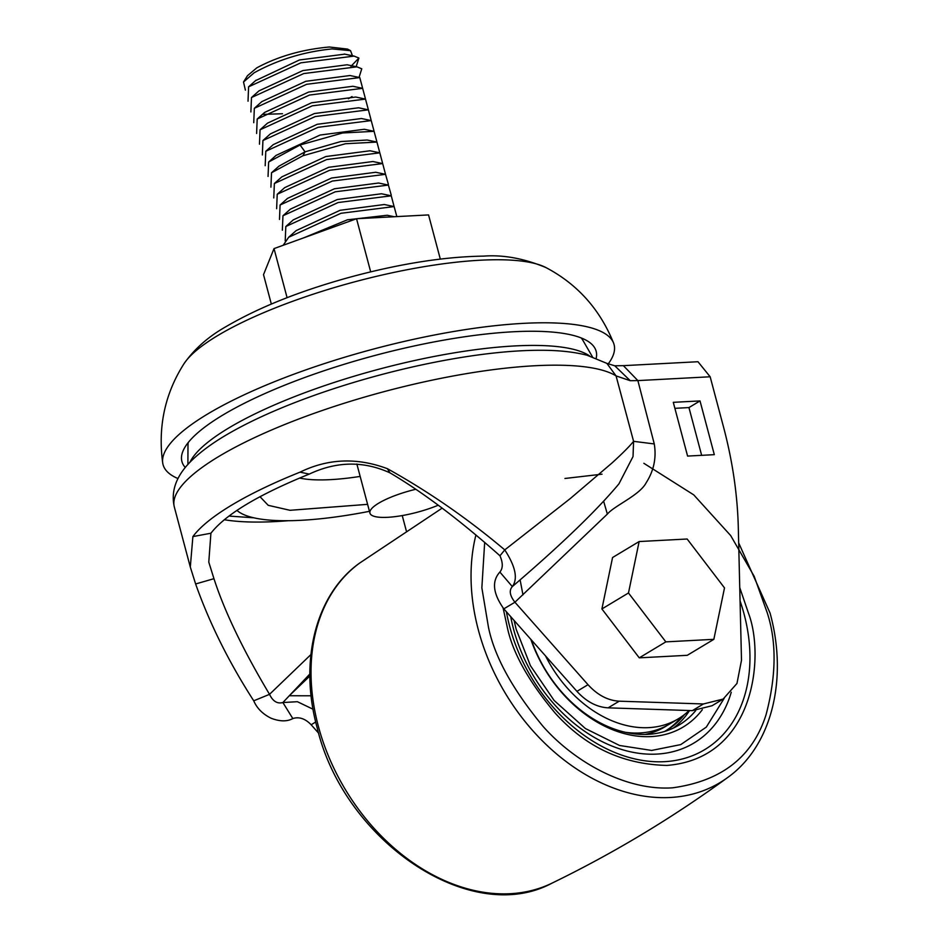 <?xml version="1.0" encoding="UTF-8"?>
<svg xmlns="http://www.w3.org/2000/svg" width="940" height="940" viewBox="0 0 940 940"><rect width="100%" height="100%" fill="white"/><g stroke="black" fill="none" stroke-linecap="round" stroke-linejoin="round"><path stroke-width="1.41" d="M228.925 516.06L253.824 517.811M309.871 673.98L282.881 702.533L292.822 718.559C287.088 721.72 279.815 721.591 271.002 718.195C262.671 714.024 256.914 708.231 253.741 700.817C228.925 662.265 209.561 623.314 195.626 583.975L190.303 567.043L192.888 536.587A233.355 57.528 -14.9 0 1 300.036 472.162C327.931 458.52 357.047 457.357 387.374 468.684C428.64 491.608 467.768 518.68 504.757 549.9L570.286 498.553L612.152 462.856C622.691 453.221 629.823 446.054 633.584 441.33L616.064 375.894L630.246 380.7L637.872 380.594L654.275 443.939L633.584 441.33L633.031 456.546L618.943 483.841C596.7 510.502 561.192 544.73 512.406 586.513L512.453 586.478M402.238 515.567L406.291 530.771M275.796 521.559A214.238 52.804 165.1 0 0 288.31 520.713A214.238 52.804 165.1 0 1 224.261 519.726A214.238 52.804 165.1 0 0 275.796 521.559M311.128 654.369L269.533 694.331C243.143 650.139 224.613 611.587 213.956 578.688L195.626 583.975M387.374 468.684L389.983 472.855C363.592 460.812 336.696 461.223 309.272 474.077C258.347 494.757 225.553 514.462 210.912 533.227L208.786 562.12L213.956 578.688M389.983 472.855C422.977 492.325 459.637 519.973 499.963 555.787L504.757 549.9C515.555 566.538 518.069 578.77 512.323 586.595L512.465 586.466M253.741 700.817L269.533 694.331C272.835 701.287 277.288 704.025 282.881 702.533L297.381 701.698L313.044 709.218M654.275 443.939C656.555 457.839 653.841 470.799 646.144 482.808C639.752 495.18 614.431 505.661 607.357 514.086L603.633 501.231M714.318 454.666L700.018 400.922L673.287 402.332L687.587 456.076L714.318 454.666M630.246 380.7L614.76 365.789L623.373 365.66L637.872 380.594L710.158 376.776L723.506 426.936C732.554 461.047 737.489 494.699 738.311 527.88L741.495 660.256L736.972 683.439L723.142 699.066L703.414 703.966L619.213 701.181C607.875 700.535 597.476 695.048 588.017 684.696L514.932 602.235L607.357 514.086M503.816 608.85L514.932 602.235C509.786 595.643 508.916 590.426 512.323 586.595L499.88 572.061C491.596 581.19 492.913 593.457 503.816 608.85L576.937 691.358C586.395 701.698 596.806 707.197 608.145 707.843L692.345 710.628L712.073 705.729L723.142 699.066M499.963 555.787C503.053 562.884 503.029 568.301 499.88 572.061M292.822 718.559C299.108 716.562 305.218 718.63 311.152 724.752L315.711 722.002M318.719 733.294L311.152 724.752M700.018 400.922L688.95 407.584L674.885 408.324M701.651 455.336L688.95 407.584M710.158 376.776L697.974 361.724L623.373 365.66M177.977 478.554A233.355 57.528 -14.9 0 1 162.738 463.138A233.355 57.528 -14.9 0 1 207.399 414.152A233.355 57.528 -14.9 0 1 523.674 323.348A233.355 57.528 -14.9 0 1 613.62 343.171A233.355 57.528 -14.9 0 1 608.133 364.003M185.286 467.509A214.332 52.828 -14.9 0 1 181.632 460.165A214.332 52.828 -14.9 0 1 222.651 415.174A214.332 52.828 -14.9 0 1 513.134 331.773A214.332 52.828 -14.9 0 1 595.737 349.974A214.332 52.828 -14.9 0 1 596.219 358.163M369.455 511.313A175.98 43.381 -14.9 0 1 301.153 520.302A175.98 43.381 -14.9 0 1 236.939 510.397M503.1 607.945L507.248 627.062C512.523 652.477 528.445 681.089 555.011 712.92C585.444 746.912 622.75 764.42 666.918 765.418C755.361 758.439 764.714 655.779 748.534 613.35L739.757 587.629M514.086 620.447L516.178 629.271L530.383 665.602L554.13 700.476L585.397 728.535L619.554 745.479L651.632 750.437L680.76 744.598L706.316 727.102L724.106 698.467M530.83 639.329A120.508 88.842 59 0 0 651.15 736.584A120.508 88.842 59 0 0 702.345 709.665M531.429 639.999A116.677 86.022 59 0 0 647.977 734.34A116.677 86.022 59 0 0 679.021 725.057A116.677 86.022 59 0 0 695.718 710.593M673.322 728.101A116.677 86.022 59 0 0 689.537 710.534M684.379 714.623A114.762 84.612 -121 0 1 666.965 730.075A114.762 84.612 -121 0 1 664.486 731.496M681.582 716.68A114.762 84.612 -121 0 1 665.849 730.732M667.177 725.422A110.944 81.792 -121 0 1 645.063 734.434M545.541 655.932A110.944 81.792 59 0 0 648.764 727.63A110.944 81.792 59 0 0 678.28 718.806A110.944 81.792 59 0 0 689.102 710.523M625.429 732.307A110.944 81.792 59 0 0 639.905 732.965A110.944 81.792 59 0 0 669.421 724.141L678.28 718.806M713.848 639.329L687.269 655.309L639.259 657.847L601.905 608.956L612.563 557.526L639.141 541.546L687.152 539.008L724.505 587.899L713.848 639.329L665.837 641.867L628.484 592.976L639.141 541.546M601.905 608.956L628.484 592.976M639.259 657.847L665.837 641.867M438.216 505.215A45.907 11.315 -14.9 0 1 387.715 517.306A45.907 11.315 -14.9 0 1 369.937 513.123A45.907 11.315 -14.9 0 1 415.691 489.294M393.261 216.787L372.064 217.904M245.399 90.146L243.519 82.015L254.117 72.803C277.793 59.749 303.785 51.794 332.079 48.915L350.549 50.69L352.441 55.754M350.549 50.678L347.565 49.08L329.376 47C302.292 49.444 278.087 56.388 256.796 67.845L247.455 75.729L243.519 82.015M271.331 304.031L263.517 274.656L274.022 248.595L287.088 297.686M370.689 271.86L356.542 218.726L274.022 248.595M440.308 259.076L428.558 214.919L356.542 218.726M390.488 195.661L391.216 195.015L388.396 185.074L335.263 191.795L282.952 215.754L282.353 230.183M393.355 206.412L393.93 205.895L391.263 195.814L338.118 202.535L285.819 226.505L285.208 240.934M396.845 216.6L394.119 206.565L340.985 213.286L288.674 237.244L283.222 245.258M303.491 237.926L347.377 219.819L387.186 215.26L394.201 216.729M288.674 237.244L296.159 230.606L340.139 210.278L384.331 204.52L394.119 206.565M285.819 226.505L293.292 219.866L337.284 199.527L381.464 193.769L391.263 195.814M282.952 215.754L290.437 209.115L334.417 188.775L378.597 183.018L388.396 185.074M279.486 219.443L280.085 205.014L332.361 181.044L385.529 174.323L388.361 184.263L387.632 184.91L388.361 184.263M280.085 205.014L287.558 198.375L331.538 178.036L375.73 172.267L385.529 174.323M277.241 194.251L284.714 187.612L328.695 167.285L372.886 161.527L382.674 163.572L329.552 170.293L277.23 194.251L276.63 208.692M274.374 183.5L281.847 176.861L325.839 156.534L370.031 150.776L379.819 152.821L326.685 159.542L274.374 183.5L273.763 197.941M376.94 142.069L345.415 143.75L302.927 155.746L271.519 172.76L278.992 166.121L305.042 151.845L340.809 141.541L367.152 140.025L376.94 142.069L379.631 152.151L379.055 152.668M271.519 172.76L270.908 187.189M381.91 163.407L382.498 162.89L379.819 152.821M384.777 174.159L385.353 173.642L382.674 163.572M268.053 176.45L268.64 162.021L300.072 144.995L342.595 132.987L374.073 131.318L364.285 129.274L320.082 135.043L276.113 155.382L268.64 162.021M370.478 120.414L371.053 119.897L368.374 109.827L315.241 116.548L262.93 140.518L262.33 154.947M373.333 131.165L373.92 130.648L371.218 120.579L318.084 127.3L265.785 151.27L265.186 165.699M376.188 141.917L376.776 141.4L374.073 131.318M265.785 151.27L273.258 144.631L317.227 124.291L361.43 118.522L371.218 120.579M262.93 140.518L270.403 133.88L314.383 113.54L358.575 107.783L368.374 109.827M259.464 144.196L260.063 129.779L312.28 105.832L365.495 99.076L368.198 109.146L367.611 109.663M260.063 129.779L267.536 123.14L311.504 102.801L355.708 97.032L365.495 99.076M257.196 119.028L264.68 112.389L308.649 92.05L352.853 86.28L362.64 88.325L309.495 95.058L257.196 119.028L256.608 133.457M352.042 96.55L348.387 98.747M254.341 108.288L261.813 101.638L305.782 81.298L349.986 75.529L359.773 77.573L306.628 84.306L254.341 108.288L253.741 122.705M251.485 97.537L258.958 90.886L302.927 70.559L347.13 64.778L356.918 66.834L303.738 73.567L251.485 97.537L250.886 111.954M359.033 77.421L361.771 68.796L356.918 66.834M263.4 114.375L282.493 113.728M361.888 88.172L362.476 87.655L359.773 77.573M364.755 98.923L365.331 98.406L362.64 88.325M248.031 101.203L248.583 86.833L300.894 62.816L354.122 56.106L358.904 58.045L356.166 66.669M255.516 80.664L299.425 59.984L344.757 54.144M189.915 462.304A211.336 52.1 -14.9 0 1 228.467 428.158A211.336 52.1 -14.9 0 1 514.885 345.932A211.336 52.1 -14.9 0 1 589.615 355.954M542.098 350.279L539.325 350.279A218.421 53.839 165.1 0 0 230.735 432.388L230.735 432.388A218.421 53.839 165.1 0 0 224.907 435.796M188.294 442.458A204.755 50.478 165.1 0 0 187.988 445.325L188.094 442.705M539.325 350.279C557.796 350.173 573.706 351.819 587.065 355.238L606.864 363.369L616.064 375.894A233.355 57.528 165.1 0 0 534.954 365.742A233.355 57.528 165.1 0 0 291.941 421.637A233.355 57.528 165.1 0 0 174.323 506.989L190.303 567.043M309.272 474.077L300.036 472.162M210.912 533.227L192.888 536.587M614.76 365.789L606.864 363.369M520.114 579.886L522.969 594.856M581.461 338.048L582.847 340.268A204.755 50.478 165.1 0 0 581.155 337.93M576.937 691.358L588.017 684.696M608.145 707.843L619.213 701.181M692.345 710.628L703.414 703.966M311.105 695.788L289.25 695.741L309.883 676.001M183.841 363.968C194.263 349.034 208.375 336.555 226.199 326.532C260.133 306.687 302.762 289.861 354.075 276.078C402.367 263.306 445.595 256.655 483.771 256.115C503.37 254.646 524.12 258.476 546.011 267.606A193.993 47.823 165.1 0 0 397.444 271.672A193.993 47.823 165.1 0 0 217.504 335.697A193.993 47.823 165.1 0 0 183.841 363.968C164.805 394.001 157.779 427.054 162.738 463.138M260.004 496.708L268.217 505.321L290.025 510.303L367.599 504.345M360.161 476.416A116.137 28.635 -14.9 0 1 330.516 479.635A116.137 28.635 -14.9 0 1 299.578 478.049M552.015 883.142C470.728 927.075 343.817 840.983 317.121 727.607C298.885 661.455 315.523 594.397 359.597 563.107A187.119 137.957 59 0 0 318.319 726.115A187.119 137.957 59 0 0 552.015 883.142C613.679 853.168 672.206 817.976 727.584 777.58A187.119 137.957 -121 0 1 478.343 629.906A187.119 137.957 -121 0 1 475.934 534.931M643.841 463.291L693.743 494.875L730.686 535.577L754.186 576.326L767.099 612.375C776.722 641.491 776.381 675.602 766.065 714.706C752.717 756.77 721.532 781.152 672.488 787.826C625.37 790.986 574.117 761.447 543.132 726.479C512.582 689.537 494.346 656.402 488.436 627.098L481.856 587.841L484.676 542.345M602.035 474.183L564.94 478.472M740.074 600.93A150.988 111.32 -121 0 1 743.834 613.162A150.988 111.32 -121 0 1 664.498 761.67A150.988 111.32 -121 0 1 509.915 627.38A150.988 111.32 -121 0 1 506.402 611.764M510.714 616.64A139.766 103.048 59 0 0 513.287 628.108A139.766 103.048 59 0 0 656.837 754.091A139.766 103.048 59 0 0 731.25 692.251M302.927 155.746L305.042 151.845L300.072 144.995M350.949 66.317L358.904 58.045M174.323 506.989C170.633 490.751 176.508 475.182 191.936 460.259C201.806 450.718 214.743 441.424 230.735 432.388L230.288 432.647M187.988 445.325L187.894 464.478M582.847 340.268L592.447 356.836M613.62 343.171C599.99 309.389 577.454 284.197 546.011 267.606M359.597 563.107L442.153 508.14M738.675 542.885L770.06 613.068C788.308 679.232 771.658 746.278 727.584 777.58M356.859 464.019L369.937 513.123M248.583 86.833L256.068 80.182M354.122 56.106L344.322 54.05"/></g></svg>
